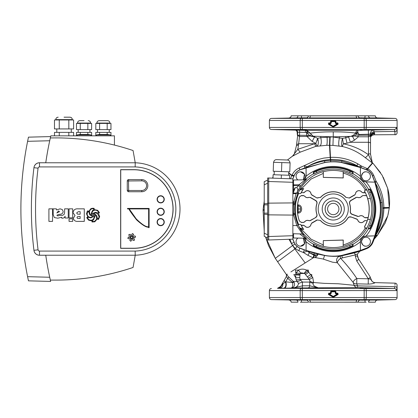 <?xml version="1.0" encoding="UTF-8"?>
<svg xmlns="http://www.w3.org/2000/svg" width="418" height="418" viewBox="0 0 418 418"><rect width="100%" height="100%" fill="white"/><g stroke="black" fill="none" stroke-linecap="round" stroke-linejoin="round"><path stroke-width="0.63" d="M302.303 129.507L302.334 127.438L396.327 127.427C396.661 127.48 396.865 128.441 396.938 130.311A2.069 1.102 177.4 0 1 394.874 131.419L373.927 131.759A4.143 2.304 -20.2 0 0 370.243 134.168L359.02 134.507L357.74 132.078L355.969 133.034A3.454 1.238 -173 0 0 355.655 133.081C356.073 131.419 356.82 130.52 357.902 130.395L357.74 132.078L356.695 134.126A2.759 0.397 38.3 0 1 355.645 133.164L355.655 133.081C349.349 132.24 341.882 131.827 333.25 131.842C324.243 131.827 316.536 132.276 310.13 133.18L313.15 136.184L333.25 136.848L320.789 137.668L317.67 138.321L318.108 139.973C318.61 143.306 318.202 145.359 316.896 146.138L315.851 143.405L317.67 138.321L314.566 136.937L309.921 135.965L307.089 136.44L306.775 135.369L310.166 135.939L306.498 132.616L305.365 132.417L305.417 130.348L357.902 130.395L394.331 129.496L301.232 129.496A2.069 1.071 -90 0 1 300.187 127.427L302.334 127.438L302.334 120.447L300.187 120.452A2.069 1.071 -90 0 1 301.232 118.383L365.269 118.383A2.069 1.071 90 0 1 366.314 120.452L302.334 120.447L302.303 118.378M287.401 160.016L292.391 156.254L300.202 152.157L315.757 146.378L326.745 145.297L332.937 145.401L333.25 137.088L342.509 138.363C341.621 141.409 341.391 143.891 341.83 145.809L342.232 146.472L343.377 143.823C352.552 145.683 360.917 149.331 368.483 154.764L365.369 157.753L372.344 162.957L368.483 154.764L368.451 142.272L350.425 142.272L354.474 140.15L358.367 136.796L357.986 136.231L354.934 136.116L358.184 135.803L357.986 136.231M328.224 256.015L333.25 256.365L340.001 256.218L354.177 252.953A4.143 0.643 -106.5 0 1 355.337 254.917L340.586 258.308A4.143 1.552 -43.1 0 0 337.399 262.797L332.535 262.19L322.78 258.946L315.58 257.634L315.423 255.424L316.264 255.095A2.759 1.714 -147.5 0 1 317.398 255.377L315.58 257.634L313.662 257.577L314.54 255.398L315.423 255.424M317.398 255.377L318.244 254.097L316.264 255.095L314.022 254.499L309.341 252.749L307.026 250.842M314.54 255.398A4.143 3.255 -141.2 0 1 313.73 255.053L314.022 254.499A4.143 0.355 -74.7 0 0 314.195 253.094M307.742 271.073A6.213 0.904 -44.2 0 1 304.685 273.492L300.166 273.492L299.732 277.463L300.067 279.412L302.444 282.072L309.728 282.072L309.952 281.241L309.357 279.412L304.685 273.492L301.524 272.86L300.166 273.492A6.213 3.71 -162.5 0 1 296.299 272.531L298.52 270.091C301.07 268.826 303.745 268.826 306.54 270.091L308.656 272.139L312.721 277.39L313.636 282.516L313.145 283.31C312.398 286.372 317.67 287.239 318.02 287.814L292.814 288.039L302.538 285.828L309.696 285.771L309.728 282.072A6.213 1.541 11.4 0 0 313.145 283.31M358.461 258.799A2.069 0.873 147 0 1 358.524 259.035L357.411 255.273C357.238 255.931 357.589 257.107 358.461 258.799L370.04 276.627A2.069 0.873 147 0 1 370.102 276.862A2.069 0.873 147 0 1 368.3 278.759L356.721 260.931L355.337 256.276L355.337 254.917C356.544 254.029 357.223 253.966 357.374 254.734L357.51 253.972L359.835 251.249L364.527 249.494A121.581 121.581 0 0 0 366.816 248.564L366.638 248.14M375.197 288.321L364.977 287.971L368.843 288.321M368.843 299.795L362.082 300.035L370.656 299.993M305.433 300.072L306.357 300.145M302.47 300.166L293.222 299.753L307.988 300.087M291.471 288.289L301.524 287.971L304.419 288.08L297.653 288.321M306.357 287.971L304.419 288.08M305.903 288.018L306.164 288.002M305.809 287.939L305.412 287.934M302.517 287.955L302.235 287.96M293.352 288.201L292.799 288.221M292.177 288.248L291.795 288.268M300.939 288.253L301.937 288.221M282.892 282.605A2.001 1.641 30 0 0 282.824 283.916A3.799 3.459 -91.2 0 1 279.506 288.295L278.508 288.315A3.799 3.072 -91.4 0 0 281.204 286.137L282.824 283.916L285.661 281.816L292.574 282.547L287.688 278.299C286.92 277.082 286.403 276.632 286.147 276.967L280.943 285.985L281.204 286.137L280.677 286.445L280.943 285.985L280.677 286.445A3.799 3.799 -150 0 1 277.489 288.342L365.269 288.504A2.069 1.071 90 0 1 366.314 290.573L364.167 290.562L364.167 297.553L366.314 297.548A2.069 1.071 90 0 1 365.269 299.617L301.232 299.617A2.069 1.071 -90 0 1 300.187 297.548L302.334 297.553L302.303 299.622M360.144 300.145L362.082 300.035M375.197 299.8L368.101 300.067M361.523 300.187L364.224 300.161M372.433 299.941L373.525 299.905M374.262 299.873L374.742 299.847M358.482 300.087L367.14 300.108M366.8 300.114L364.078 300.166M364.982 300.145L365.045 302.188L358.074 302.188A2.069 2.069 26.4 0 1 358.289 301.294L358.289 301.294A2.069 2.069 26.4 0 1 360.107 300.145L359.929 300.119M359.908 300.119L359.532 300.103M301.655 300.15L302.59 300.166M303.693 300.181L304.278 300.187M304.941 300.187L305.443 300.187M305.809 300.181L306.222 300.166M373.776 288.221L373.237 288.201M305.365 132.417L297.146 132.172L297.261 134.063A2.069 1.808 -8.6 0 1 297.245 133.76L297.606 135.39M297.261 134.063L297.491 135.589A2.069 1.808 -8.6 0 1 297.475 135.28L306.775 135.369M337.843 293.927A0.345 0.329 -105.2 0 1 337.687 294.225L333.423 296.728A0.345 0.345 -0 0 1 333.073 296.728L328.814 294.225A0.345 0.329 105.2 0 1 328.987 293.582L331.27 293.237L330.586 293.927L330.518 293.514A0.345 0.345 -45 0 0 330.863 293.175L330.925 291.858A0.345 0.345 135 0 1 331.27 291.513L335.231 291.513A0.345 0.345 -135 0 1 335.57 291.858L335.57 293.237L335.231 293.237L335.915 293.927L335.915 293.582L337.514 293.582A0.345 0.329 -105.2 0 1 337.843 293.927M330.586 293.927L328.987 293.927L333.25 296.435L337.514 293.927L337.514 293.582L338.131 293.849L338.099 294.455L333.601 297.104L333.073 296.806L332.9 297.104L333.601 297.104M296.498 117.991L297.653 117.965C289.392 118.2 289.465 118.278 297.862 118.2L306.357 117.855M300.187 129.998L304.419 129.92L297.862 129.679C289.46 129.606 289.392 129.684 297.653 129.92L297.653 129.679M375.05 129.705L374.727 129.732M374.262 129.758L373.53 129.789M368.634 129.679C377.036 129.606 377.109 129.684 368.843 129.92C377.109 129.684 377.036 129.606 368.634 129.679L368.843 129.679M368.843 118.205L370.661 118.007M368.634 118.2C377.036 118.278 377.109 118.2 368.843 117.965L362.082 117.965L368.634 118.2C377.036 118.278 377.109 118.2 368.843 117.965L368.19 117.939M332.9 297.104L328.396 294.455L328.747 293.514L328.987 293.927L328.574 294.157L333.073 296.806L337.927 294.157L335.915 293.927M297.052 118.216L296.587 118.221M296.503 118.221L295.312 118.237M294.554 118.242L294.089 118.242M293.227 118.247L292.501 118.242M291.963 118.237L291.602 118.231M298.379 117.939L299.199 117.913M300.213 117.881L300.615 117.871M304.179 117.813L304.952 117.813M305.595 117.813L306.164 117.829M291.727 118.153L295.866 118.007M304.419 117.965L297.653 117.965C289.392 118.2 289.465 118.278 297.862 118.2M297.433 117.913L307.988 117.913M302.47 117.834L300.683 117.871M299.675 117.886L297.757 117.913M307.068 117.902L303.797 117.819M303.358 117.824L302.961 117.829M307.575 117.913L307.089 117.902M295.714 129.873L295.228 129.862M294.727 129.846L293.175 129.794M292.349 129.763L291.769 129.732M337.843 123.671A0.345 0.329 -105.2 0 1 337.687 123.968L337.514 123.671L335.915 123.671L335.915 123.326L337.514 123.326A0.345 0.329 -105.2 0 1 337.843 123.671M338.131 123.592L333.423 126.476L333.25 126.179L337.514 123.671L337.514 123.326L338.131 123.592M337.754 122.918L335.231 122.981L335.293 121.189L331.208 121.189L331.27 121.601L330.863 121.533L330.863 122.918A0.345 0.345 -45 0 1 330.518 123.263L330.586 123.671L331.27 122.981L330.925 122.981L330.925 121.601A0.345 0.345 135 0 1 331.27 121.257L335.231 121.257A0.345 0.345 -135 0 1 335.57 121.601L335.57 122.981L335.983 123.263A0.345 0.345 45 0 1 335.638 122.918L335.638 121.533L335.983 121.533L335.983 123.263L337.754 123.263L337.754 122.918L338.099 124.198L337.927 123.9L333.423 126.549L328.987 123.671L328.987 123.326L330.586 123.326L330.925 122.981L330.518 122.918L330.518 121.533L331.208 120.849L335.293 120.849L335.57 121.601L331.27 121.601L331.27 122.981M332.9 126.847L333.601 126.847L333.423 126.476A0.345 0.345 -0 0 1 333.073 126.476L328.814 123.968A0.345 0.329 105.2 0 1 328.987 123.326L328.574 123.9L333.073 126.549L332.9 126.847L328.396 124.198L328.987 123.671L330.586 123.671M309.31 115.843L357.933 115.812M291.142 115.812L300.338 115.812L291.142 115.812M366.163 115.812L375.359 115.849L358.074 115.812L358.289 116.706A2.069 2.069 -26.4 0 1 358.074 115.812M328.747 122.918L328.747 123.263L330.518 123.263L330.518 122.918L328.747 122.918L328.396 124.198M308.427 115.812A2.069 2.069 26.4 0 1 308.212 116.706L308.568 115.812L300.338 115.812M301.456 115.812L301.519 117.855M308.212 116.706L308.212 116.706A2.069 2.069 26.4 0 1 306.389 117.855M358.482 117.913L360.107 117.855A2.069 2.069 -26.4 0 1 358.289 116.706L358.289 116.706M359.929 117.881L364.982 117.855L365.045 115.812M366.8 117.886L367.14 117.892M364.945 117.85L364.078 117.834M359.908 117.881L359.532 117.897M365.269 118.383L395.083 118.383A2.069 2.069 0 0 1 397.1 120.452L397.1 132.725A2.069 2.069 0 0 1 395.031 134.795L394.874 131.419L394.331 129.496A2.069 2.048 90 0 0 396.327 127.427M335.983 291.79L335.293 291.1L335.983 291.79L335.983 293.175L335.57 293.237L335.983 293.514A0.345 0.345 45 0 1 335.638 293.175L335.638 291.79L331.27 291.858L331.27 293.237M396.938 130.311L397.1 132.725M370.243 134.168A4.143 3.684 89.2 0 1 373.823 130.029L373.927 131.759L374.403 132.658A4.143 2.863 -16.1 0 0 370.421 135.578L370.243 134.168M306.3 130.045L305.605 130.066M305.548 130.066L304.111 130.066M302.339 130.045L301.185 130.024M291.597 129.653L292.412 129.637M293.217 129.637L294.199 129.637M295.949 129.653L296.561 129.664M362.082 117.965L360.525 117.824M360.974 117.813L361.565 117.813M373.227 118.085L374.742 118.153M368.404 118.195L367.621 118.184M367.281 118.174L366.126 118.148M301.232 129.496L271.418 129.496A2.069 2.069 0 0 1 269.401 127.427L300.187 127.427L300.187 120.452L269.401 120.452C269.516 119.219 270.185 118.529 271.418 118.383L301.232 118.383M370.536 136.994L370.567 137.209A4.143 3.475 174.1 0 1 374.7 133.635L374.068 134.795L395.02 134.648M374.7 133.635L374.403 132.658A4.143 2.816 -21.1 0 0 370.437 135.991L368.451 136.796L368.451 142.272A2.069 1.092 180 0 1 370.526 143.369L370.526 136.759A4.143 3.339 177.9 0 1 374.664 133.389A4.143 3.334 -5.4 0 0 370.531 136.822L370.526 137.689M297.146 132.172L297.151 132.166C296.77 130.766 296.096 130.082 295.134 130.118L305.417 130.348L307.136 130.74L306.498 132.616L307.225 132.652L306.629 132.914L306.629 135.26M362.082 129.92L360.144 130.029M295.134 130.118A2.069 2.069 91.5 0 1 297.151 132.182A2.069 2.064 91.4 0 0 295.145 130.118L271.418 129.496M306.357 130.029L304.419 129.92M297.862 129.679C289.46 129.606 289.392 129.684 297.653 129.92M356.695 134.126L354.009 136.127L350.948 136.362L353.602 135.045L355.969 133.034A2.759 0.298 -137.3 0 0 356.82 133.901M358.184 135.803L359.02 135.218L359.02 134.507L356.758 134.068A2.759 0.423 -137 0 1 355.849 133.086M368.352 130.139L368.451 135.218L370.421 135.578A4.143 3.971 102.6 0 0 370.437 135.991L370.526 136.759A4.143 1.787 -179.9 0 0 370.531 136.822L370.531 137.444A4.143 1.803 -179.9 0 1 370.526 137.397M370.526 137.71L370.599 137.271C370.4 137.036 370.965 136.357 372.292 135.233A4.143 4.096 -117.4 0 1 372.292 135.233A4.143 4.096 -117.4 0 1 374.194 134.779M330.863 291.79L331.208 291.445L331.27 291.858L330.863 291.79L330.863 293.175L330.518 293.175L330.518 291.79L330.863 291.79M375.359 302.151C375.474 300.918 376.143 300.228 377.37 300.082L370.249 300.082A2.069 1.735 -90 0 0 368.561 302.151L375.359 302.188L368.561 302.188M309.31 302.157L357.933 302.188M297.94 302.188L291.142 302.151L297.94 302.151A2.069 1.735 90 0 0 296.247 300.082L300.683 300.129M297.491 135.589L297.538 136.132A2.069 1.803 -1.7 0 1 297.564 135.819L297.564 135.819M297.606 132.192C297.559 131.006 296.885 130.317 295.589 130.123L296.054 130.186C296.848 130.374 297.365 131.043 297.606 132.192L297.606 135.317L297.606 132.192M310.13 133.18L307.225 132.652L307.763 131.069L310.13 133.18M307.136 130.74L307.763 131.069M353.602 135.045A2.759 0.888 61.4 0 0 354.009 136.127L351.998 136.446M337.754 293.175L335.983 293.175L335.983 293.514L337.754 293.514L337.754 293.175L338.099 294.455M335.293 291.1L331.208 291.1L331.208 291.445L335.293 291.445L335.231 293.237M328.747 293.514L328.747 293.175L330.518 293.175L330.518 293.514L328.747 293.514M366.163 302.188L365.045 302.188M308.212 301.294L308.427 302.188A2.069 2.069 -26.4 0 0 308.212 301.294L308.212 301.294A2.069 2.069 -26.4 0 0 306.389 300.145L303.797 300.181M308.427 302.188L301.456 302.188L301.519 300.145M301.456 302.188L300.338 302.188M299.675 300.114L299.366 300.108M298.828 300.103L298.483 300.098M297.433 300.087L271.418 299.617L301.232 299.617M303.358 300.176L302.961 300.171M307.575 300.087L307.089 300.098M307.078 300.098L306.389 300.145M397.069 285.572L397.1 297.548A2.069 2.069 0 0 1 395.083 299.617L365.269 299.617M297.569 136.399L296.597 144.503L298.656 143.714L298.53 144.884L296.472 145.616L296.597 144.503M296.472 145.616L294.366 153.84L297.778 149.31L314.613 143.714L298.656 143.714L299.513 136.498L299.638 130.202M311.102 134.512A4.143 1.139 -48.9 0 1 310.166 135.939L313.15 136.184M359.02 135.218L368.451 135.218L368.451 136.796L358.367 136.796M286.147 276.967C286.607 275.18 286.602 274.255 286.131 274.177A2.759 2.759 -150 0 1 286.147 276.967L282.949 282.511M365.269 288.504L394.352 288.504A2.069 2.048 90 0 1 396.342 290.573L366.314 290.573L366.314 297.548L397.1 297.548M395.041 283.874L395.083 283.153C396.311 283.3 396.985 283.989 397.1 285.222L396.933 287.751A2.069 1.071 -177.5 0 0 394.921 286.68L394.106 286.664M357.636 287.574L394.352 288.504L394.921 286.68C395.125 282.035 395.125 282.035 394.921 286.68L357.63 285.875L357.636 287.574L318.02 287.814L309.696 285.771A2.069 1.635 90.4 0 1 308.097 287.84M396.933 287.751C396.86 289.58 396.661 290.52 396.342 290.573M364.193 288.493L364.167 290.562L300.187 290.573L300.187 297.548L269.401 297.548C269.516 298.781 270.185 299.471 271.418 299.617M363.373 287.945L362.322 287.934M291.487 299.826L291.78 299.847M291.947 299.858L293.379 299.92M297.653 299.795L291.304 299.8M307.089 136.44L299.586 136.503L297.6 135.563L297.569 135.876M347.024 143.17L345.707 137.778L342.509 138.363L343.377 143.823L347.024 143.17L350.425 142.272L348.575 136.968L350.049 136.414M333.25 131.842L333.25 136.848L350.948 136.362M345.749 136.623L345.707 137.778L348.575 136.968M371.55 160.956L372.177 161.98L370.526 154.158L368.451 153.636M382.684 208.101L389.299 207.699L389.268 207.992L389.325 207.459L382.679 207.903L382.245 202.49A49.428 49.428 0 0 1 375.448 234.733L375.594 234.806C379.607 228.594 383.254 216.676 382.689 208.389L383.876 208.107L383.876 207.615L382.679 207.908L382.689 208.389M382.689 208.347L389.268 207.992L387.752 215.86L377.214 235.642L376.341 235.115M309.952 281.241A6.213 2.67 4.7 0 0 313.636 282.516L324.243 283.357L338.361 283.77L354.093 285.29L353.22 282.505A4.143 1.761 147.8 0 1 356.826 278.529L368.326 278.796L371.074 279.224L372.046 281.241C372.03 281.826 375.714 283.085 374.988 282.625L375.04 282.688C373.864 283.519 371.592 283.984 368.216 284.094L356.716 283.838L357.63 285.875L354.093 285.29A3.799 3.657 -90.7 0 0 357.353 287.568M375.04 282.688A4.143 4.102 -151.6 0 1 371.074 279.224L370.928 279.794M395.01 284.506L394.973 285.217M292.344 282.275A2.759 0.329 132 0 1 293.41 281.424L294.215 282.521A2.759 0.946 157.6 0 0 292.574 282.547C293.008 285.599 292.558 287.427 291.231 288.044L292.814 288.039C296.231 287.594 298.133 286.048 298.53 283.404L302.444 282.072L302.376 287.897M278.508 288.315L277.489 288.342A3.799 3.799 30 0 0 280.677 286.445L277.489 288.342M284.574 279.694A2.001 1.641 30 0 0 285.28 281.983A3.799 2.581 -91.2 0 1 285.698 285.985A3.799 2.581 -91.2 0 1 283.425 288.211L279.506 288.295M289.01 239.284L292.527 245.58L275.284 258.34L286.131 274.182L289.063 277.317A2.759 0.324 136.1 0 0 287.688 278.299L285.661 281.816A3.799 2.09 -91.3 0 1 286.116 285.886A3.799 2.09 -91.3 0 1 284.266 288.195L283.425 288.211M294.215 282.521C295.035 285.567 294.042 287.406 291.231 288.044L284.266 288.195M362.082 288.08L360.144 287.971M291.999 271.23L294.246 269.814M287.385 274.14L286.544 274.668M264.223 209.742L263.115 209.737L263.079 210.291L264.223 231.07L263.079 210.291L264.223 210.27M307.047 136.503L312.157 141.43L315.851 143.405L314.613 143.714L315.757 146.378M314.566 136.937L314.535 136.284M312.539 136.127L314.555 136.932M290.463 178.768L292.083 175.032C293.619 171.788 296.012 169.415 299.267 167.926L316.813 159.838L323.751 158.103L330.497 157.361L330.654 159.561C339.959 159.148 348.716 161.17 356.925 165.627L358.999 166.819L361.293 165.983L367.762 168.83C370.468 170.387 372.464 172.587 373.749 175.435L376.075 181.135C381.111 189.114 383.708 197.939 383.876 207.61L389.325 207.464C389.968 201.079 389.424 194.741 387.7 188.461M371.659 161.144L372.511 163.072L373.248 163.569L382.068 175.158L387.638 188.236L389.299 207.699M388.056 214.716L389.262 208.044L383.876 208.107C383.729 217.945 381.096 226.875 375.975 234.895L376.931 235.961L377.203 235.658L385.244 222.914L387.737 215.923M368.3 278.759L368.216 284.094M353.22 282.505A4.143 3.213 160.9 0 0 356.716 283.838L356.826 278.529C352.097 271.376 346.684 264.636 340.586 258.308A4.143 0.329 -98.3 0 0 340.001 256.218A4.143 3.992 -92.7 0 0 337.399 262.797L353.22 282.505M312.721 277.39A6.213 1.165 -40.1 0 1 309.357 279.412L300.067 279.412A6.213 3.987 155.2 0 1 296.148 279.752L295.672 277.552L295.766 274.574L296.299 272.531M298.53 283.404L297.104 281.518A6.213 2.649 -39.2 0 0 300.819 280.081M307.57 251.056L307.993 251.364A4.143 3.736 153 0 1 307.444 251.15L303.358 252.488L298.797 250.695L295.374 248.626L292.626 245.507L294.883 248.987L277.662 261.731L294.883 248.987L305.177 262.922L290.918 271.909M298.53 144.884L297.778 149.31L300.202 152.157M306.462 167.325L304.936 167.858L304.32 165.826L307.214 166.761L307.685 166.505C314.644 162.377 322.205 160.068 330.361 159.577L330.654 159.561L330.685 160.266L341.919 161.024L356.841 165.779L358.827 166.725M357.265 166.395A4.143 1.604 -72.7 0 1 356.841 165.779L357.803 163.846C349.244 159.133 340.142 156.969 330.497 157.361L329.854 145.292L330.142 136.994M332.937 145.401L342.232 146.472C350.744 148.437 358.456 152.199 365.369 157.753M371.555 160.972L372.36 162.963L367.49 168.679L372.511 163.072L367.641 168.762A2.759 0.538 116.8 0 0 367.448 170.131L361.074 167.644L361.293 165.983L357.803 163.846M376.305 186.407L372.48 175.576C371.471 173.193 369.825 171.396 367.547 170.183L367.542 170.183A2.759 0.528 117.4 0 1 367.756 168.825L372.642 163.172L371.748 161.296M366.816 248.564A11.134 11.134 0 0 0 372.814 242.565A121.581 121.581 0 0 0 374.147 239.232L375.26 235.616L375.975 234.895L375.197 235.277L376.404 231.274M375.197 235.815A2.759 1.787 -162.1 0 1 375.902 235.078L376.931 235.961L374.805 238.218L374.606 238.009M355.337 256.276A2.069 1.003 180 0 0 357.411 255.273L357.416 254.395A1.724 1.541 -176.4 0 0 357.411 254.515L357.468 254.149M289.063 277.317L293.41 281.424L297.104 281.518L296.148 279.752M313.73 255.053L309.341 252.749L307.93 255.314L313.197 257.849L313.73 255.053M313.662 257.577L313.197 257.849M277.662 261.731L275.284 258.34L268.534 245.653L265.566 236.938L275.284 258.34L286.152 274.208M264.223 209.799L263.115 209.794L264.155 201.622M272.405 178.136L273.027 177.054L272.405 178.136M290.411 157.654L292.412 156.238L294.366 153.84M307.685 166.505C313.019 163.872 318.636 162.022 324.54 160.961L330.685 160.266L330.784 161.87M374.7 181.386L376.075 181.135L375.442 183.183C379.037 189.129 381.305 195.567 382.245 202.49L380.939 202.662A48.107 48.107 0 0 1 380.589 217.569C379.335 223.964 377.621 229.686 375.448 234.733A2.759 2.759 115.2 0 0 375.197 235.277M375.15 182.687A2.759 2.048 162.7 0 0 375.442 183.183L380.589 200.431L380.939 202.662L380.066 202.777M375.134 236.003A2.759 1.829 -162 0 1 375.834 235.261L374.805 238.218M374.152 239.211L376.931 235.961M313.218 257.859L305.177 262.922M307.993 251.364L309.529 252.597M299.121 247.806L304.32 249.901L303.358 252.488L307.93 255.314M294.956 244.023L292.626 245.507A13.444 13.444 0 0 1 291.555 243.448A123.885 123.885 0 0 1 289.899 239.253M358.999 166.819L359.778 167.195L358.571 166.824M361.074 167.644L359.778 167.195M366.638 169.86L366.67 169.781A2.759 0.611 112.3 0 1 366.722 168.297M367.328 170.074L367.317 170.069A2.759 0.554 116.1 0 1 367.49 168.679L367.328 170.074M371.738 161.28L372.631 163.161L367.756 168.825A2.759 0.528 117.5 0 0 367.547 170.183L367.448 170.131M372.391 175.612L372.48 175.576A2.759 0.439 157.6 0 0 373.749 175.435M375.954 234.895L375.343 235.344M375.254 235.632L375.965 234.906L377.214 235.642M354.177 252.953L359.835 251.249M304.32 249.901L305.15 250.204M304.936 167.858L299.852 169.828C297.167 170.983 295.244 172.911 294.084 175.602L292.793 178.847M294.11 175.612L292.083 175.032M299.863 169.86L299.267 167.926M306.08 167.451L307.214 166.761M267.672 213.143L264.223 213.143L264.223 204.857L267.672 204.857M268.711 238.981L268.711 178.005L292.866 178.852L292.866 239.148L268.711 239.995L268.711 238.981M267.672 236.546L268.711 236.546L268.711 239.995L267.672 239.995L267.672 178.005L268.711 178.005L268.711 203.143L267.672 203.143M267.672 203.545L264.223 203.791L264.223 181.689L267.672 180.08M267.672 214.455L264.223 214.209L264.223 233.187L267.672 234.796M264.223 203.791L264.223 204.857M264.223 213.143L264.223 214.209M264.223 236.311L267.672 237.92L264.223 236.311L264.223 233.187M267.672 214.857L268.711 214.857L268.711 203.143L292.866 202.908M289.925 162.863A2.759 2.759 0 0 0 287.26 160.005L276.57 159.634A2.759 2.759 0 0 0 273.712 162.294M274.26 171.291L274.14 174.745M288.749 171.798L288.629 175.246M297.903 179.923A4.488 4.488 0 0 1 300.547 171.808L304.476 174.134L303.316 179.824A4.488 4.488 0 0 0 300.547 171.808M365.954 180.785A4.488 4.488 0 0 1 361.465 176.297A4.488 4.488 0 0 1 365.954 171.808A4.488 4.488 0 0 1 370.437 176.297A4.488 4.488 0 0 1 365.954 180.785C363.832 181.041 362.333 179.541 361.465 176.297C362.333 173.052 363.832 171.558 365.954 171.808M365.954 246.192A4.488 4.488 0 0 1 361.465 241.703A4.488 4.488 0 0 1 365.954 237.215A4.488 4.488 0 0 1 370.437 241.703A4.488 4.488 0 0 1 365.954 246.192C363.832 246.442 362.333 244.948 361.465 241.703C362.333 238.459 363.832 236.959 365.954 237.215M300.547 246.192A4.488 4.488 0 0 0 303.316 238.176L304.476 243.866L300.547 246.192A4.488 4.488 0 0 1 297.903 238.077M363.974 217.177L365.107 217.773L363.974 217.177A3.454 3.454 0 0 0 359.156 216.331L357.886 216.498L359.156 216.331M363.947 217.036A3.511 3.511 0 0 0 359.229 216.205M361.789 192.186L362.918 192.776L361.789 192.186A3.454 3.454 0 0 0 355.514 193.868L354.83 194.945L355.514 193.868M361.758 192.045A3.511 3.511 0 0 0 355.467 193.727M333.25 217.146A8.146 8.146 0 0 1 325.105 209A8.146 8.146 0 0 1 333.25 200.854A8.146 8.146 0 0 1 341.396 209A8.146 8.146 0 0 1 333.25 217.146M333.25 193.942A15.058 15.058 0 0 1 348.309 209A15.058 15.058 0 0 1 333.25 224.058A15.058 15.058 0 0 1 318.192 209A15.058 15.058 0 0 1 333.25 193.942M333.25 197.954A11.046 11.046 0 0 1 344.296 209A11.046 11.046 0 0 1 333.25 220.046A11.046 11.046 0 0 1 322.205 209A11.046 11.046 0 0 1 333.25 197.954M316.928 203.697L316.792 203.806C317.126 202.437 316.708 201.366 315.543 200.583L315.684 200.452C316.86 201.246 317.272 202.328 316.928 203.697A17.164 17.164 0 0 0 316.928 214.303C317.272 215.683 316.86 216.764 315.684 217.548L310.287 220.662L309.012 220.714A3.454 3.454 0 0 0 304.712 221.869L303.578 222.46L301.336 222.46L299.382 220.892A35.896 35.896 0 0 1 297.585 213.07L297.485 212.13L298.274 212.156C299.868 211.795 300.626 210.745 300.542 209C300.62 207.255 299.863 206.199 298.274 205.844L297.485 205.87L297.585 204.93A35.896 35.896 0 0 1 299.382 197.108L301.336 195.54L299.382 197.108M298.238 213.096L298.238 204.904C302.763 204.93 302.768 213.07 298.238 213.096L297.585 213.07M292.866 239.054L294.251 242.497C295.359 245.047 297.188 246.881 299.748 247.999L306.07 250.445L324.796 255.403A47.166 47.166 0 0 0 341.705 255.403L360.41 250.434L360.358 241.703C360.64 238.38 362.443 236.515 365.755 236.113L374.794 235.846L379.654 217.454A47.166 47.166 0 0 0 379.654 200.546L374.794 182.154L366.048 181.898A42.547 42.547 0 0 1 366.048 236.102M304.952 179.797L306.138 176.208A42.547 42.547 0 0 1 360.358 176.208L360.358 176.297C360.64 179.62 362.443 181.485 365.755 181.887L366.048 181.898M352.661 245.538L349.903 246.824L349.903 245.309L352.661 243.966L352.661 245.538L353.105 245.805A41.821 41.821 0 0 1 313.39 245.805L313.834 245.538L313.834 243.966L313.437 244.201L313.39 245.805M353.105 245.805L353.058 244.201L352.661 243.966M368.446 228.808L370.055 228.86L369.789 228.416L368.216 228.416L368.446 228.808A40.389 40.389 0 0 1 353.058 244.201M369.789 189.584L371.074 192.348L369.559 192.348L368.216 189.584L369.789 189.584L370.055 189.14A41.821 41.821 0 0 1 370.055 228.86M370.055 189.14L368.446 189.192L368.216 189.584M353.058 173.799L353.105 172.195L352.661 172.462L352.661 174.034L353.058 173.799A40.389 40.389 0 0 1 368.446 189.192M313.834 172.462L316.598 171.176L316.598 172.691L313.834 174.034L313.834 172.462L313.39 172.195A41.821 41.821 0 0 1 353.105 172.195M309.012 220.714L308.918 220.605A3.511 3.511 0 0 0 304.738 221.728L304.712 221.869M345.979 197.343L349.438 198.059L345.979 197.343A17.258 17.258 0 0 0 320.522 197.343L317.063 198.059L311.671 194.945L310.982 193.868A3.454 3.454 0 0 0 304.712 192.186L303.578 192.776L301.326 192.594A35.896 35.896 0 0 1 303.724 188.586L303.008 189.636L300.375 189.678L299.528 190.279A38.571 38.571 0 0 0 297.956 193.445L298.661 193.471A37.918 37.918 0 0 0 298.661 224.529L300.808 224.555A35.979 35.979 0 0 0 302.883 228.296L303.724 229.414A35.896 35.896 0 0 1 301.326 225.406L301.164 225.224A35.953 35.953 0 0 1 300.819 224.529M310.982 193.868L311.029 193.727A3.511 3.511 0 0 0 304.738 192.045L304.712 192.186M320.491 220.485L317.063 219.941L320.491 220.485A17.164 17.164 0 0 0 347.807 218.097C348.638 216.947 349.73 216.566 351.089 216.963L356.941 219.095L357.808 220.035A3.454 3.454 0 0 0 363.974 221.122L365.107 220.532L367.176 220.714A35.896 35.896 0 0 1 364.486 226.681L365.593 228.244L366.879 227.888A38.571 38.571 0 0 0 370.405 219.356L367.709 219.356A35.979 35.979 0 0 1 364.632 226.598M320.522 220.657A17.258 17.258 0 0 0 347.807 218.269L347.807 218.097M297.919 192.635L294.967 203.305C294.633 203.07 294.633 214.93 294.967 214.695L298.008 224.999L303.829 234.477M306.478 179.265A2.069 2.069 -91 0 1 305.13 179.792L306.535 179.265L300.751 185.926L296.67 193.059L293.149 193.059L292.866 193.785M302.177 233.965L306.535 238.735L305.13 238.208A2.069 2.069 -89 0 1 306.478 238.735M343.178 171.725L343.178 177.885L323.318 177.363L323.318 171.725A38.576 38.576 0 0 1 343.178 171.725L343.282 171.646C353.78 174.64 361.732 180.884 367.145 190.362L365.593 189.756L364.486 191.319A35.896 35.896 0 0 1 365.175 192.594L365.337 192.776A35.953 35.953 0 0 1 366.591 195.54L366.596 195.723A35.896 35.896 0 0 1 368.101 217.585L368.117 217.773A35.953 35.953 0 0 1 367.307 220.532M313.39 172.195L313.437 173.799L313.834 174.034M313.834 243.966L316.598 245.309L316.598 246.824L313.834 245.538M343.178 246.275L343.178 240.115L323.318 240.637L323.318 246.275A38.576 38.576 0 0 0 343.178 246.275L343.256 240.036L323.297 240.611L323.219 246.354C318.955 245.303 314.702 243.266 310.454 240.245C306.258 237.084 303.019 233.652 300.741 229.947L299.528 227.721L300.417 228.254L302.883 228.296M298.661 224.529L297.956 224.555A38.571 38.571 0 0 0 299.528 227.721M299.528 190.279L300.751 188.037C306.195 179.824 313.683 174.358 323.213 171.641L323.239 172.618M273.539 162.288L290.097 162.868L289.784 171.835L273.226 171.26L273.539 162.288M272.985 178.157L273.106 174.708L289.664 175.283L289.543 178.737M292.866 213.499L293.635 213.52C293.284 213.619 293.284 204.381 293.635 204.48L292.866 204.501M295.16 202.119L293.838 201.873L296.075 193.618L292.866 193.701M292.866 203.122L293.635 203.101L293.838 201.873L292.866 201.878M292.866 225.537L296.785 225.568L293.635 214.899L294.967 214.695A1.379 1.379 -158.1 0 0 293.635 213.52L293.635 214.899L292.866 214.878M292.866 233.725L302.444 233.975L296.785 225.568L298.008 224.999M292.866 192.86L294.711 188.189L295.301 187.598L293.149 193.059L292.866 192.949M297.292 191.71C298.144 190.018 297.961 188.659 296.738 187.635L295.301 187.598M291.555 243.448L294.11 242.388A121.126 121.126 0 0 1 292.809 239.153L294.173 242.534C295.233 245.052 297.083 246.902 299.716 248.078C306.671 251.108 314.858 253.554 324.274 255.424A120.797 120.797 0 0 0 324.776 255.518A47.286 47.286 0 0 0 341.72 255.518A120.797 120.797 0 0 0 366.785 248.078A10.356 10.356 0 0 0 372.328 242.534A120.797 120.797 0 0 0 379.769 217.475A47.286 47.286 0 0 0 379.769 200.525A120.797 120.797 0 0 0 372.328 175.466A10.356 10.356 0 0 0 366.785 169.922A120.797 120.797 0 0 0 341.72 162.482A47.286 47.286 0 0 0 324.776 162.482A120.797 120.797 0 0 0 324.274 162.576L299.716 169.922C297.083 171.098 295.233 172.947 294.173 175.466L292.814 178.847M364.632 191.402A35.979 35.979 0 0 1 367.709 198.644L370.405 198.644A38.571 38.571 0 0 0 366.879 190.112M370.405 198.644L367.704 198.665A35.974 35.974 0 0 1 367.704 219.335L370.416 219.335A38.576 38.576 0 0 0 370.416 198.665M366.879 227.888L367.145 227.638C361.732 237.116 353.78 243.36 343.282 246.354M368.216 228.416L369.559 225.652L371.074 225.652L369.789 228.416M352.661 174.034L349.903 172.691L349.903 171.176L352.661 172.462M362.861 195.723L361.758 196.272L362.918 195.54L366.596 195.723M350.817 200.452L350.958 200.583C349.788 201.366 349.37 202.443 349.704 203.806L349.573 203.697C349.229 202.317 349.641 201.236 350.817 200.452L356.209 197.338L357.583 197.395A3.511 3.511 0 0 0 361.758 196.272M357.583 197.395L356.209 197.338M350.958 200.583L356.355 197.468M350.357 211.257C350.268 212.663 350.864 213.65 352.149 214.215L352.034 214.366C350.739 213.791 350.143 212.799 350.247 211.388L350.357 211.257A17.258 17.258 0 0 0 349.704 203.806M352.149 214.215L358.007 216.346M365.05 217.585L368.101 217.585M357.808 220.035L357.782 220.181A3.511 3.511 0 0 0 363.947 221.268L363.974 221.122M350.247 211.388A17.164 17.164 0 0 0 349.573 203.697M343.256 244.932C352.677 242.174 359.982 236.625 365.17 228.291L364.486 226.681M365.107 220.532L367.176 220.714M365.05 220.714L363.947 221.268M357.782 220.181L356.941 219.095M351.089 216.963L356.935 219.288M351.078 217.156C349.725 216.764 348.638 217.135 347.807 218.269M317.105 220.129L311.713 223.243L311.029 224.273L311.713 223.243M304.738 225.955L303.578 225.224L304.738 225.955A3.511 3.511 0 0 0 311.029 224.273M303.635 225.406L301.326 225.406M300.417 228.254L311.039 239.169L323.297 244.948M357.489 197.286A3.454 3.454 0 0 0 361.789 196.131M299.382 220.892L301.336 222.46M303.578 222.46L301.336 222.277M303.635 222.277L304.738 221.728M308.918 220.605L310.287 220.662M315.684 217.548L310.146 220.532M315.543 217.417C316.713 216.634 317.131 215.557 316.792 214.194L316.928 214.303M316.792 203.806A17.258 17.258 0 0 0 316.792 214.194M315.543 200.583L310.146 197.468L308.918 197.395L310.146 197.468M304.738 196.272L303.578 195.54L304.738 196.272A3.511 3.511 0 0 0 308.918 197.395M303.635 195.723L301.336 195.723M346.005 197.515A17.164 17.164 0 0 0 320.491 197.515M299.387 221.085A35.953 35.953 0 0 1 299.387 196.915M297.485 205.87L297.485 212.13M323.297 173.407L311.091 179.008L301.65 188.622L299.487 190.211M303.578 192.776L301.326 192.594M303.635 192.594L304.738 192.045M311.029 193.727L311.671 194.945M317.063 198.059L311.713 194.757M317.105 197.871L320.522 197.343M349.391 197.871L354.788 194.757M362.861 192.594L365.175 192.594M364.486 191.319L365.17 189.709C359.982 181.375 352.682 175.826 343.256 173.068L343.256 177.964L323.297 177.389L323.286 172.624M297.956 224.555L300.808 224.555M360.358 241.792A42.547 42.547 0 0 1 306.138 241.792L304.952 238.203M374.81 235.867L365.76 236.186C362.531 236.619 360.75 238.459 360.431 241.703L360.431 250.45L366.753 248.005C369.303 246.892 371.142 245.058 372.255 242.503L374.794 235.846M304.816 179.797L306.07 176.297L306.07 167.55L300.96 169.494C297.835 170.534 295.599 172.535 294.251 175.503L292.866 178.946M374.794 182.154L365.76 181.814C362.531 181.381 360.75 179.541 360.431 176.297L360.431 167.55L341.705 162.597A47.166 47.166 0 0 0 324.796 162.597L306.091 167.566L306.138 176.208M374.81 182.133L372.255 175.497C371.142 172.942 369.303 171.108 366.753 169.995L360.431 167.55M304.816 238.203L306.07 241.703L306.07 250.445L306.138 241.792M360.358 176.208L360.41 167.566M349.903 246.824A41.33 41.33 0 0 1 316.598 246.824M349.903 245.309A39.945 39.945 0 0 1 316.598 245.309M371.074 192.348A41.33 41.33 0 0 1 371.074 225.652M369.559 192.348A39.945 39.945 0 0 1 369.559 225.652M316.598 171.176A41.33 41.33 0 0 1 349.903 171.176M316.598 172.691A39.945 39.945 0 0 1 349.903 172.691M303.008 189.636L302.883 189.704A35.979 35.979 0 0 0 300.808 193.445L300.819 193.471A35.953 35.953 0 0 1 301.164 192.776M302.883 189.704L300.417 189.746M300.808 193.445L297.956 193.445M365.17 228.291L366.278 228.244M366.278 189.756L365.17 189.709M343.256 173.068L343.282 171.646M303.578 195.54L301.336 195.54M304.712 196.131A3.454 3.454 0 0 0 309.012 197.286M315.684 200.452L310.287 197.338M300.819 193.471L298.661 193.471M303.578 225.224L301.164 225.224M304.712 225.814A3.454 3.454 0 0 0 310.982 224.132M317.063 219.941L311.671 223.055M365.107 217.773L368.117 217.773M352.034 214.366L357.886 216.498M362.918 195.54L366.591 195.54M362.918 192.776L365.337 192.776M349.438 198.059L354.83 194.945M293.635 204.48A1.379 1.379 158.1 0 0 294.967 203.305L293.635 203.101L293.635 204.48M300.741 229.947L301.629 229.377L303.724 229.414M303.724 188.586L301.65 188.622L300.751 188.037M365.922 189.667L366.466 189.772M366.727 189.913L367.145 190.362M365.922 228.332L366.466 228.228M366.727 228.087L367.145 227.638M293.844 190.389L293.54 190.378L293.54 185.55L298.462 185.681L300.129 186.83M296.738 187.635L299.116 184.73L293.54 184.829L293.546 179.996L305.187 179.792A2.069 2.069 89 0 0 306.535 179.265M300.751 185.926L299.116 184.73L305.187 179.792M292.866 189.688A0.69 0.69 0 0 0 293.54 190.378A0.69 0.69 0 0 1 292.866 189.688M293.546 179.996A0.69 0.69 0 0 0 292.866 180.686A0.69 0.69 0 0 1 293.546 179.996M299.774 233.902L305.187 238.208L293.546 238.004L305.13 238.208M293.54 233.74L293.546 238.004A0.69 0.69 0 0 1 292.866 237.314M305.187 238.208A2.069 2.069 -89 0 1 306.535 238.735M281.387 174.996L281.267 178.444M268.711 239.995L269.814 239.953M292.866 235.7L268.711 236.546L268.711 214.857L292.866 215.092M281.821 162.581L281.507 171.547M20.9 209L20.905 210.646M20.905 211.2L20.916 212.067M20.916 212.109L20.937 214.115M20.942 214.523L20.921 212.814M20.905 211.168L20.9 210.233M51.618 280.097L55.955 280.097A241.594 241.594 0 0 0 133.07 267.463L135.228 255.226L39.501 255.226A5.591 5.591 0 0 1 33.952 250.325A334.646 334.646 0 0 1 33.962 167.592A5.523 5.523 0 0 1 39.444 162.754L45.761 162.754A323.6 323.6 0 0 1 49.716 140.741L27.598 141.321A345.137 345.137 0 0 0 27.598 276.679L27.828 277.808M28.461 137.156L27.598 141.321L28.461 137.156L50.646 136.576L49.998 139.466M49.878 140.004L49.716 140.741M49.972 139.57L50.061 139.163M50.233 138.395L50.359 137.841M50.494 137.235L50.568 136.921M27.933 278.32L28.461 280.844L27.598 276.679L49.716 277.259L50.573 281.1M50.479 280.687L50.223 279.548M50.186 279.391L49.998 278.534M49.716 277.259A323.6 323.6 0 0 1 45.761 255.246L39.444 255.246A5.523 5.523 0 0 1 33.962 250.408A334.646 334.646 0 0 1 33.952 250.325L38.064 249.812A1.447 1.447 0 0 0 39.501 251.082L135.16 251.082A42.108 42.108 0 0 0 175.868 209A42.108 42.108 0 0 0 135.16 166.918L39.501 166.918A1.447 1.447 0 0 0 38.064 168.188A330.502 330.502 0 0 0 38.064 249.812M20.905 207.333L20.921 205.17M20.931 204.365L20.937 203.864M20.937 203.916L20.931 204.459M20.921 205.097L20.91 206.037M50.646 281.424L28.461 280.844M96.485 134.936L99.244 134.45L107.531 134.45L110.289 134.936L96.485 134.936L96.485 135.829M77.158 134.936L79.916 134.45L88.203 134.45L90.962 134.936L77.158 134.936L77.158 135.829M64.043 117.192L69.91 117.192L64.043 117.192M99.244 120.645L107.531 120.645C108.999 120.786 109.803 121.596 109.944 123.059L96.83 123.059C96.971 121.596 97.781 120.786 99.244 120.645M84.06 120.645L79.916 120.645L84.06 120.645M54.476 119.956L73.605 119.956L73.605 128.927L54.476 128.927L54.476 119.956M54.476 135.829L54.476 132.381L73.605 132.381L73.605 135.829M76.489 123.404L91.631 123.404L91.631 129.617L76.489 129.617L76.489 123.404M95.816 123.404L110.958 123.404L110.958 129.617L95.816 129.617L95.816 123.404M76.489 135.829L76.489 132.381L91.631 132.381L91.631 135.829M95.816 135.829L95.816 132.381L110.958 132.381L110.958 135.829M99.604 132.381L99.604 134.45M107.175 132.381L107.175 134.45M87.848 132.381L87.848 134.45M80.272 132.381L80.272 134.45M99.604 123.404L99.604 129.617M107.175 123.404L107.175 129.617M87.848 123.404L87.848 129.617M80.272 123.404L80.272 129.617M59.262 132.381L59.262 135.829M68.824 132.381L68.824 135.829M59.262 119.956L59.262 128.927M68.824 119.956L68.824 128.927M45.755 162.774A323.6 323.6 0 0 1 50.327 137.966A241.594 241.594 0 0 1 133.07 150.537L135.228 162.774A46.246 46.246 0 0 1 180.006 209A46.246 46.246 0 0 1 135.228 255.226L135.16 251.082M60.072 214.272L58.645 214.418L56.838 215.27L57.961 215.981L59.22 215.348L62.538 215.348L64.074 214.491L64.607 212.448L64.607 208.843L68.254 208.843L68.254 217.997L65.083 217.997L65.083 216.163C64.633 217.475 63.729 218.154 62.36 218.201L61.759 218.17L61.759 217.255L57.757 218.201L54.356 217.564L53.19 214.747L53.138 209.57L52.731 208.843L56.414 208.843L56.587 209.977L60.067 208.843L62.261 209.522L63.186 211.513C62.951 213.243 61.916 214.162 60.072 214.272L59.361 214.345M133.76 248.344A39.344 39.344 0 0 0 173.104 209A39.344 39.344 0 0 0 133.76 169.656L120.645 169.656L120.645 248.344L133.76 248.344M114.433 145.088L114.433 135.829L50.818 135.829A323.6 323.6 0 0 0 50.484 137.276M55.955 280.097L50.343 280.097A323.6 323.6 0 0 1 45.755 255.226M38.064 168.188L33.952 167.675A5.591 5.591 0 0 1 39.501 162.774L135.228 162.774L135.16 166.918M93.418 213.713C95.905 214.22 97.195 215.73 97.295 218.253L98.099 218.75L98.81 217.773L99.04 216.493L97.373 213.473L95.414 212.924L93.418 213.713M92.462 215.066L93.162 215.751L93.71 215.035L93.109 214.45L92.462 215.066M87.137 213.729C87.31 216.064 88.574 217.287 90.931 217.412L92.801 216.581L89.781 214.873L88.835 211.952L87.994 211.534L87.137 213.729M87.78 216.811L86.505 213.781L87.158 211.508L87.78 210.803L88.966 211.315L90.549 208.922L91.997 208.295L94.076 208.274L94.337 209.632L97.645 210.301L99.453 212.663L98.439 213.478L99.672 216.592L98.439 219.471L97.206 219.011L94.808 221.801L92.028 221.989L91.84 220.62L90.899 220.741L88.532 220.103L86.735 217.673L87.78 216.811M87.503 217.83L88.715 219.638L90.696 220.265C92.247 220.239 93.329 219.507 93.935 218.071L94.191 216.163L90.899 217.888L88.177 217.329L87.503 217.83M92.561 220.573L92.613 221.519L94.567 221.362L96.386 219.507L96.657 217.982L95.847 215.667L94.531 214.706L94.912 216.545L93.569 219.732L92.561 220.573M89.509 212.203L90.126 214.267L91.688 215.531L91.265 213.603L92.253 210.871L93.606 209.752L93.575 208.754L92.869 208.681C91.114 208.807 90.022 209.731 89.598 211.451L89.509 212.203M91.897 213.572L91.97 214.058L92.775 213.337L95.461 212.323L97.869 212.976L98.732 212.443L97.373 210.682L95.602 210.113C93.339 210.202 92.101 211.356 91.897 213.572M76.985 217.48L77.45 218.384L80.157 218.52L80.157 216.456L77.429 216.696L76.985 217.48M73.014 212.72L73.014 212.548C73.5 209.826 75.24 208.592 78.223 208.843L84.284 208.843L84.284 221.378L78.25 221.378C75.553 221.665 73.913 220.62 73.333 218.248L75.01 215.5L73.014 212.72M76.666 212.919L77.414 214.12L80.157 214.235L80.157 211.696L78.302 211.696L76.666 212.919M69.048 221.378L69.048 218.839L72.701 218.839L72.701 221.378L69.048 221.378M69.048 217.825L69.048 208.843L72.701 208.843L72.701 217.825L69.048 217.825M53.19 210.301L53.138 209.57M58.463 210.902L56.838 212.976L59.539 211.639L58.463 210.902M48.906 221.378L48.906 208.843L52.553 208.843L52.553 221.378L48.906 221.378M133.243 237.037A2.414 2.414 0 0 1 134.977 237.774L135.557 236.332A2.623 2.623 0 0 0 132.37 236.687A0.967 0.967 0 0 1 132.621 237.121A2.414 2.414 0 0 1 133.243 237.037M131.691 236.405A0.967 0.967 0 0 1 131.936 236.436A2.414 2.414 0 0 1 133.682 234.723L132.725 233.505A2.623 2.623 0 0 0 131.44 236.436A0.967 0.967 0 0 1 131.691 236.405M160.679 202.652A3.313 3.313 0 0 0 163.992 199.334A3.313 3.313 0 0 0 160.679 196.021A3.313 3.313 0 0 0 157.367 199.334A3.313 3.313 0 0 0 160.679 202.652M160.679 195.744A3.59 3.59 0 0 0 157.09 199.334A3.59 3.59 0 0 0 160.679 202.923A3.59 3.59 0 0 0 164.269 199.334A3.59 3.59 0 0 0 160.679 195.744M160.679 215.077A3.313 3.313 0 0 0 163.992 211.759A3.313 3.313 0 0 0 160.679 208.446A3.313 3.313 0 0 0 157.367 211.759A3.313 3.313 0 0 0 160.679 215.077M160.679 208.169A3.59 3.59 0 0 0 157.09 211.759A3.59 3.59 0 0 0 160.679 215.348A3.59 3.59 0 0 0 164.269 211.759A3.59 3.59 0 0 0 160.679 208.169M160.679 225.427A3.313 3.313 0 0 0 163.992 222.115A3.313 3.313 0 0 0 160.679 218.802A3.313 3.313 0 0 0 157.367 222.115A3.313 3.313 0 0 0 160.679 225.427M160.679 218.525A3.59 3.59 0 0 0 157.09 222.115A3.59 3.59 0 0 0 160.679 225.704A3.59 3.59 0 0 0 164.269 222.115A3.59 3.59 0 0 0 160.679 218.525M131.936 238.302A0.967 0.967 0 0 1 131.44 238.302A2.414 2.414 0 0 1 129.695 240.016L130.651 241.238A2.623 2.623 0 0 0 131.936 238.302M131.006 238.051A0.967 0.967 0 0 1 130.756 237.623A2.414 2.414 0 0 1 128.399 236.964L127.819 238.406A2.623 2.623 0 0 0 131.006 238.051M130.756 237.121A0.967 0.967 0 0 1 131.006 236.687A2.414 2.414 0 0 1 130.395 234.32L128.859 234.54A2.623 2.623 0 0 0 130.756 237.121M132.621 237.623A0.967 0.967 0 0 1 132.37 238.051A2.414 2.414 0 0 1 132.981 240.418L134.518 240.204A2.623 2.623 0 0 0 132.621 237.623M133.76 248.24A39.24 39.24 0 0 0 173 209A39.24 39.24 0 0 0 133.76 169.76L120.75 169.76L120.75 248.24L133.76 248.24M149.106 208.43L127.506 208.43L127.506 208.916L148.625 208.916L148.625 227.685L149.106 227.685L149.106 208.43M148.28 226.807C145.861 226.995 141.838 224.351 136.216 218.88L129.46 209.261L129.058 209.261C129.82 210.923 132.354 214.481 136.655 219.941C142.204 224.941 146.081 227.345 148.28 227.162L148.28 226.807M141.765 179.594A6.077 6.077 0 0 1 147.841 185.67A6.077 6.077 0 0 1 141.765 191.742L128.65 191.742A1.379 1.379 0 0 1 127.271 190.362L127.271 180.973A1.379 1.379 0 0 1 128.65 179.594L141.765 179.594L141.765 180.837L128.514 180.973L128.65 190.498L141.765 190.498A4.833 4.833 0 0 0 146.598 185.67A4.833 4.833 0 0 0 141.765 180.837M317.147 140.134A5.523 0.35 169.1 0 1 318.108 139.973M342.624 145.898A5.523 4.708 -17.5 0 1 341.83 145.809M342.483 257.995A4.143 0.413 -100.4 0 0 341.741 255.931L341.668 255.529M310.313 302.151A2.069 1.129 90 0 0 309.21 300.082L357.285 300.082A2.069 1.129 90 0 0 356.188 302.151L310.313 302.188M310.313 115.849A2.069 1.129 -90 0 1 309.21 117.918L357.285 117.918A2.069 1.129 -90 0 1 356.188 115.849L310.313 115.812M271.418 118.383L296.247 117.918A2.069 1.735 -90 0 0 297.94 115.849L297.94 115.812M335.231 122.981L335.915 123.671M375.359 115.849C375.474 117.082 376.143 117.771 377.37 117.918L370.249 117.918A2.069 1.735 90 0 1 368.561 115.849L368.561 115.812M335.983 121.533L335.293 120.849M331.208 120.849L330.518 121.533M338.099 124.198L333.601 126.847M397.1 120.452L366.314 120.452L366.314 127.427A2.069 1.071 90 0 1 365.269 129.496M364.193 118.378L364.193 129.507M373.284 134.873A4.143 4.07 -90 0 1 374.068 134.795L372.286 135.233M297.156 132.192L297.245 133.76M354.474 140.15L352.17 135.782M331.208 291.1L330.518 291.79M328.396 294.455L328.747 293.175M302.303 288.493L302.334 297.553L364.167 297.553L364.193 299.622M301.232 288.504A2.069 1.071 90 0 0 300.187 290.573L269.401 290.573L269.401 297.548M299.586 136.503L299.586 135.26M314.55 136.937L312.157 141.43M329.969 136.994L329.682 145.292L330.648 161.787M330.042 136.994L329.755 145.292L330.711 161.876M329.76 136.994L329.473 145.286L330.189 157.377L329.483 145.286L329.765 136.994M339.437 136.791L339.416 137.752C338.617 141.765 338.502 144.503 339.076 145.976M380.516 172.644L372.919 163.198M371.074 279.224L370.102 276.862M308.38 278.184A6.213 1.144 -40.4 0 0 311.755 276.094L311.812 274.574L310.6 274.574A6.213 1.102 -41 0 1 307.251 276.753M305.459 274.48A6.213 0.988 -42.8 0 0 308.656 272.139L308.322 270.091L306.54 270.091A6.213 0.517 -57 0 1 304.236 273.2M300.897 272.97A6.213 2.649 -114.3 0 1 298.52 270.091L295.416 270.091L295.923 273.79A6.213 3.929 -170.6 0 0 299.931 274.427M299.821 275.028A6.213 4.034 -175.7 0 1 295.766 274.574L293.828 274.574L295.672 277.552A6.213 4.143 166 0 0 299.732 277.463M263.079 210.291L264.223 210.139M263.115 209.794L263.089 210.129L264.223 210.108M293.039 155.736L294.387 153.787L292.417 156.233M320.235 145.689C321.411 144.362 321.599 141.692 320.789 137.668L320.747 136.623M326.745 145.297C327.221 143.818 327.331 141.065 327.069 137.047L327.059 136.791M330.199 157.377L330.403 160.282L330.189 157.377M358.524 259.035A2.069 0.873 147 0 1 356.721 260.931M375.024 236.337A2.759 1.897 -161.9 0 1 375.719 235.569L376.696 236.227M294.883 248.987L297.135 246.5M288.702 173.162L291.801 175.654L293.823 176.234M288.702 173.115L291.816 175.623L293.838 176.203M288.713 172.895L291.889 175.466L293.901 176.046M293.917 176.004L291.905 175.429L288.713 172.843M293.938 175.952L291.926 175.377L288.713 172.775M324.54 160.961L324.828 162.471M341.919 161.024L341.668 162.471M379.779 200.577L380.589 200.431M379.779 217.423L380.589 217.569M324.77 255.518A4.143 0.643 -79.5 0 0 323.501 259.259M299.858 248.146L298.797 250.695M294.105 242.388A10.68 10.68 0 0 0 294.429 243.098M372.814 242.565L372.391 242.388M267.672 183.204L264.223 184.813M267.672 181.454L292.866 182.3M333.25 217.078A8.078 8.078 0 0 1 325.167 209A8.078 8.078 0 0 1 333.25 200.922A8.078 8.078 0 0 1 341.328 209A8.078 8.078 0 0 1 333.25 217.078M333.25 203.336A5.664 5.664 0 0 0 327.587 209A5.664 5.664 0 0 0 333.25 214.664A5.664 5.664 0 0 0 338.914 209A5.664 5.664 0 0 0 333.25 203.336M300.542 209L298.29 209M313.437 173.799A40.389 40.389 0 0 0 305.37 179.777M305.37 238.223A40.389 40.389 0 0 0 313.437 244.201M297.903 224.518A38.608 38.608 0 0 1 297.903 193.482M297.585 204.93L298.238 204.904M299.487 227.789L300.375 228.322L303.008 228.364M292.866 184.829L293.54 184.829L293.54 185.55L292.866 185.55M72.324 119.956L72.324 119.611L55.761 119.611C55.902 118.142 56.707 117.338 58.175 117.192M90.617 123.404L90.617 123.059L77.502 123.059C77.643 121.596 78.453 120.786 79.916 120.645M39.501 255.226L39.501 251.082M39.501 162.774L39.501 166.918M128.65 179.594L128.65 180.837M128.514 180.973L127.271 180.973M128.514 190.362L127.271 190.362M128.65 190.498L128.65 191.742M141.765 191.742L141.765 190.498M377.37 300.082L395.083 299.617M289.125 117.918C290.353 117.771 291.027 117.082 291.142 115.849M269.401 127.427L269.401 120.452M377.37 117.918L395.083 118.383M358.289 301.294L358.074 302.188M291.142 302.151C291.027 300.918 290.353 300.228 289.125 300.082M370.526 143.369L370.526 154.158M374.988 282.625L395.083 283.153M269.401 290.573C269.516 289.34 270.185 288.65 271.418 288.504M371.09 279.276L370.04 276.627M383.217 177.222L387.638 188.236M263.115 209.737L263.612 205.107M296.075 193.618L297.966 192.573M303.881 234.524L302.444 233.975M366.403 189.767L366.805 190.007M366.805 227.993L366.403 228.228M110.289 134.936L110.289 135.829M90.962 134.936L90.962 135.829M55.761 119.611L55.761 119.956M56.796 128.927L56.796 132.381M77.502 123.059L77.502 123.404M96.83 123.059L96.83 123.404M78.192 129.617L78.192 132.381M97.519 129.617L97.519 132.381M109.255 129.617L109.255 132.381M89.927 129.617L89.927 132.381M109.944 123.059L109.944 123.404M90.617 123.059C90.476 121.596 89.671 120.786 88.203 120.645M71.29 128.927L71.29 132.381M72.324 119.611C72.183 118.142 71.379 117.338 69.91 117.192"/></g></svg>
